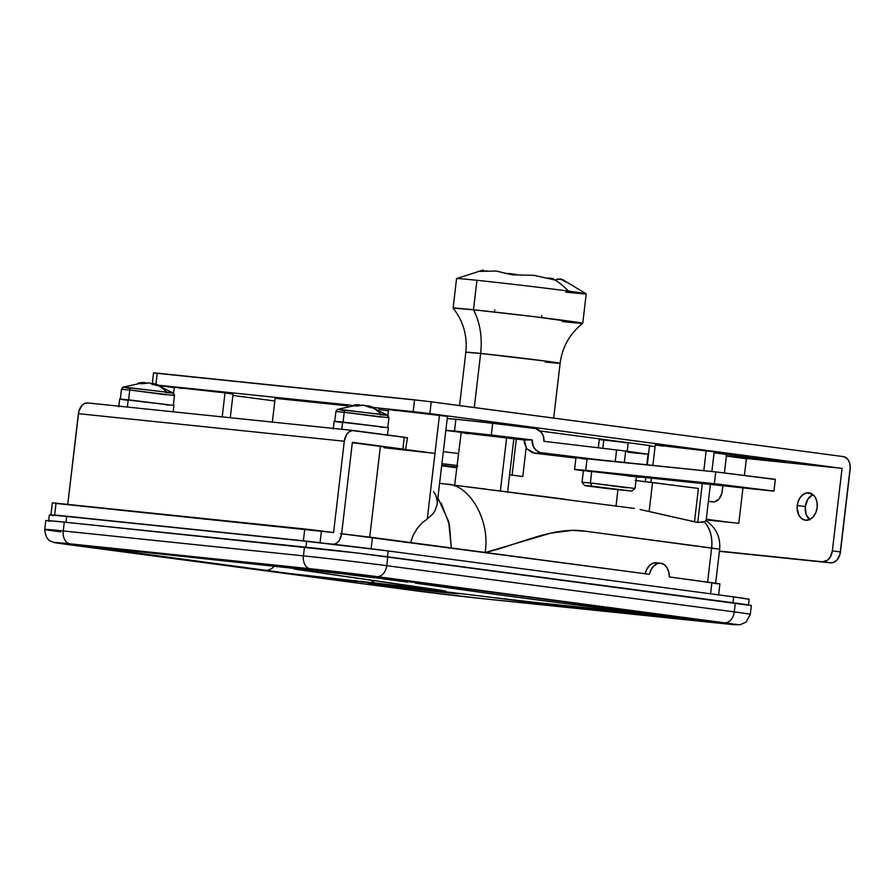 <?xml version="1.0" encoding="UTF-8"?>
<svg xmlns="http://www.w3.org/2000/svg" width="895" height="895" viewBox="0 0 895 895"><rect width="100%" height="100%" fill="white"/><g stroke="black" fill="none" stroke-linecap="round" stroke-linejoin="round"><path stroke-width="1.34" d="M380.431 584.938L368.013 583.003L376.471 583.629L433.023 590.051A45.981 0.66 6.7 0 0 368.002 583.014A45.981 0.66 6.7 0 0 380.431 584.938L380.431 584.938A45.981 0.66 6.7 0 0 430.473 590.98A45.981 0.66 6.7 0 0 459.336 593.743L459.336 593.743A45.981 0.66 6.7 0 0 453.709 592.759L458.173 593.754L437.901 591.796L380.431 584.938M507.543 492.418L513.842 438.796L506.626 437.677L500.372 490.941L506.626 437.677L460.813 432.565L513.831 438.807M384.056 447.735L434.97 453.418L439.467 415.123L388.564 409.44L387.871 415.302M225.025 392.883L174.122 387.199L225.025 392.883L222.206 416.891L225.025 392.883L233.036 394.136L225.025 392.883M694.028 487.887L698.413 488.446L694.486 521.785L697.731 522.456L702.329 483.401L697.731 522.456L640.037 509.468M655.677 445.005L714.188 451.818L706.177 450.577L703.817 470.68L706.177 450.577L655.274 444.893L652.869 465.389M340.547 533.633L649.39 574.299L651.135 569.578L653.865 565.897L657.221 563.693L660.823 563.257L664.202 564.622L666.954 567.631L668.744 571.916L669.337 576.951L719.166 583.853M717.331 583.719L714.456 583.45M645.105 573.852L646.85 569.142L649.569 565.45L652.936 563.246L656.527 562.81M446.213 484.139C469.461 483.669 490.818 521.315 485.056 552.584C517.903 544.977 552.014 526.775 583.484 530.959L719.647 549.228L711.626 547.986L707.632 582.041L711.626 547.986L586.438 531.35L572.431 530.355L550.917 533.096L485.056 552.584C490.818 521.315 469.461 483.669 446.213 484.139L439.624 483.3M649.546 445.531L539.942 430.965L649.546 445.531L647.286 464.818L649.546 445.531M468.029 433.683L464.852 433.247M461.182 432.677L454.515 486.186M565.002 499.209L493.436 490.08M486.578 489.218L459.37 485.806M272.349 422.082L275.145 398.32L272.349 422.082M645.653 510.765L694.486 521.785L698.413 488.446L635.26 480.447M388.967 409.552L447.478 416.365L439.467 415.123L434.97 453.418L352.328 442.745L380.409 446.169L369.724 537.134L380.409 446.169L434.97 453.418L427.273 518.932L421.959 523.016L417.159 528.497L413.233 535.199L410.413 542.907L413.233 535.199L417.159 528.497L421.959 523.016L427.273 518.932L434.97 453.418L430.618 452.848M437.901 497.956L448.675 521.584L451.326 547.975L449.424 524.783L441.235 503.091M433.527 491.545L435.865 495.315L437.319 501.491L437.096 504.657L434.903 510.855L432.934 513.819L427.273 518.932L432.934 513.819L434.903 510.855L437.096 504.657L447.489 416.354M751.319 605.546L358.101 553.11L64.306 522.121L47.29 520.554L49.628 521.326M387.77 556.847L735.31 603.051L734.269 611.889L386.741 565.685L387.77 556.847A59.327 0.85 -173.3 0 0 304.479 547.035L303.439 555.873L63.265 530.959L64.306 522.121L304.479 547.035L303.439 555.873A59.327 0.85 6.7 0 1 386.741 565.685L387.77 556.847M722.657 623.558A11.87 8.156 -84.1 0 1 722.489 623.535A11.87 8.156 -84.1 0 1 722.332 623.524L482.159 598.61L736.484 624.565L376.773 576.581L310.14 568.728L55.803 542.773L415.515 590.756L482.159 598.61A47.469 0.682 6.7 0 1 415.515 590.756L67.986 544.563A47.469 0.682 6.7 0 1 69.967 543.824A11.87 8.156 -84.1 0 1 63.265 530.959L64.306 522.121A59.327 0.85 -173.3 0 0 45.79 520.577L44.75 529.415A59.327 0.85 6.7 0 1 63.265 530.959A59.327 0.85 -173.3 0 0 44.75 529.415C45.365 536.06 47.424 540.009 50.937 541.274C56.061 543.209 51.619 542.157 67.807 544.54A11.87 8.626 -82.4 0 0 67.986 544.563A11.87 8.626 97.6 0 1 67.807 544.54L415.336 590.734A11.87 8.626 -82.4 0 0 415.515 590.756A11.87 8.626 97.6 0 1 415.325 590.734L482.315 598.632A11.87 8.156 95.9 0 0 482.483 598.643M450.811 586.807A17.799 12.933 -82.4 0 0 451.102 586.84A106.796 1.533 -173.3 0 0 329.785 572.241A1412.109 20.316 -173.3 0 0 128.007 550.201A80.102 1.152 -173.3 0 0 114.649 550.391A17.799 12.933 -82.4 0 0 120.131 549.362A17.799 12.933 97.6 0 1 114.649 550.391L264.719 570.339A17.799 12.933 -82.4 0 0 274.396 566.132A17.799 12.933 97.6 0 1 264.719 570.339A80.102 1.152 -173.3 0 0 377.175 583.596A17.799 12.228 -84.1 0 1 371.548 580.587A17.799 12.228 95.9 0 0 377.175 583.596L424.353 588.485A17.799 12.228 -84.1 0 1 421.489 587.567L427.206 588.351A17.799 12.933 97.6 0 1 424.353 588.485L290.002 573.572L92.99 547.046L128.007 550.201L329.785 572.241L438.908 585.24L714.725 621.935L567.71 607.078L486.063 596.685L579.401 608.343A17.799 12.228 -84.1 0 1 575.34 606.698A17.799 12.228 95.9 0 0 579.401 608.343L705.92 621.466A17.799 12.228 -84.1 0 1 702.541 620.269A17.799 12.228 95.9 0 0 705.92 621.466L707.408 620.906A17.799 12.933 97.6 0 1 707.106 620.873A17.799 12.933 -82.4 0 0 707.408 620.906L451.102 586.84A17.799 12.933 97.6 0 1 450.834 586.807L714.713 621.935M482.159 598.61A11.87 8.156 95.9 0 0 482.315 598.632L739.997 624.766L746.072 622.137L750.312 614.362L751.352 605.523A59.327 0.85 -173.3 0 0 735.31 603.051L734.269 611.889A59.327 0.85 6.7 0 1 750.312 614.362A59.327 0.85 -173.3 0 0 734.269 611.889L386.741 565.685A59.327 0.85 -173.3 0 0 303.439 555.873L63.265 530.959A11.87 8.156 95.9 0 0 69.967 543.824L310.14 568.728A11.87 8.156 -84.1 0 1 303.439 555.873A11.87 8.156 95.9 0 0 310.14 568.728A47.469 0.682 6.7 0 1 376.773 576.581A11.87 8.626 -82.4 0 0 386.741 565.685A11.87 8.626 97.6 0 1 376.773 576.581L724.312 622.786A11.87 8.626 -82.4 0 0 734.269 611.889A11.87 8.626 97.6 0 1 724.312 622.786A47.469 0.682 6.7 0 1 722.332 623.524M60.793 531.887A59.327 0.85 6.7 0 1 44.75 529.415M718.629 594.873L719.927 583.842L669.337 576.951A14.835 10.192 -84.1 0 0 660.622 563.235A14.835 10.192 -84.1 0 0 649.39 574.299L372.454 537.481L371.123 548.78L372.454 537.481L341.633 533.756M711.905 582.611L710.585 593.81L711.905 582.611M645.306 481.633L645.787 477.538L645.306 481.633M526.137 447.947L522.781 476.554L509.613 474.797L522.781 476.554L526.137 447.947M456.674 467.761L441.683 465.769L456.674 467.761M388.396 410.816L378.831 409.541L388.396 410.816M347.752 405.849L275.145 398.32L347.752 405.849M512.097 475.133L516.325 439.076L512.097 475.133M532.972 602.156A17.799 12.933 97.6 0 1 529.415 602.447A17.799 12.933 -82.4 0 0 532.972 602.156M711.626 547.986C712.812 537.738 710.35 528.967 704.22 521.684L697.731 522.456L704.22 521.684C710.194 528.296 712.655 537.067 711.626 547.986M705.696 520.946L702.239 522.467M698.413 488.446L652.544 482.539L649.143 511.515L652.544 482.539L636.009 480.537M643.762 510.329L641.793 509.859M396.575 410.671L393.05 410.19M182.144 388.43L178.608 387.949M174.525 387.322L173.429 393.062M663.296 446.124L659.76 445.643M660.622 563.235L656.337 562.787A14.835 10.192 95.9 0 0 645.138 573.74M445.62 591.058L296.995 569.455L293.403 568.717L298.941 568.84L310.845 570.383L296.995 569.455L442.13 590.409L433.068 590.096M317.479 571.088L340.145 573.639L317.479 571.088M348.368 574.612L374.088 577.756L348.368 574.612M382.736 578.852L407.639 582.097L382.736 578.852M415.392 583.137L435.697 585.968L415.392 583.137M686.163 618.087A17799.704 12227.277 -84.1 0 1 435.697 585.968L435.831 584.849L435.697 585.968A17799.704 12227.277 -84.1 0 0 686.163 618.087M689.564 618.546L538.421 602.771A17799.704 12227.277 -84.1 0 1 437.834 590.789L433.079 590.129L437.834 590.789A17799.704 12227.277 95.9 0 0 538.421 602.771L689.665 618.546M443.45 591.002L435.921 590.331L436.022 589.537L435.921 590.331L433.079 590.129L376.94 583.685L369.21 583.271L380.856 584.983A45.388 0.649 6.7 0 1 368.583 583.081A45.388 0.649 6.7 0 1 433.023 590.062L433.124 589.145M797.21 505.485A13.794 10.024 97.6 0 1 809.002 492.843A13.794 10.024 97.6 0 1 817.157 507.554L817.012 502.229L815.379 497.564L812.492 494.253L806.82 492.876L802.983 494.555L799.794 498.045L797.725 502.833L797.098 508.181L799 515.475L801.886 518.776L805.578 520.219L809.516 519.57L813.096 516.941L815.781 512.712L817.157 507.554A13.794 10.024 97.6 0 1 805.366 520.196A13.794 10.024 97.6 0 1 797.21 505.485L805.299 506.559L797.21 505.485M812.884 494.566A13.794 10.024 -82.4 0 0 805.299 506.559L807.872 499.119L812.94 494.543M152.172 384.637L153.56 372.846L157.263 373.159L155.965 384.134L157.263 373.159L414.586 399.841L413.199 411.633L374.233 407.583L429.857 413.591L842.05 468.387L736.977 457.49L842.05 468.387L832.361 550.872L830.146 557.272L827.405 560.281L822.404 561.769L719.423 551.096L830.482 562.843L719.401 551.32L830.482 562.843L833.871 562.284L836.959 560.024L840.013 554.229L850.25 467.145L849.545 462.737L847.699 459.18L843.437 456.607L425.304 401.061L155.35 373.148M274.821 401.005L232.89 395.433L274.821 401.005M174.077 387.613L161.257 385.913L174.077 387.613M159.791 385.353L351.265 405.211L159.791 385.353M725.89 456.002L785.844 462.256L714.087 452.814L785.844 462.256L726.393 456.058L745.065 458.564A5.929 4.072 -84.1 0 1 746.34 459.068M738.8 523.284L742.951 487.943L738.8 523.284L706.2 519.905L738.8 523.284M744.45 475.156L746.408 458.464L744.45 475.156M809.964 519.85L806.082 514.345L805.299 506.559A13.794 10.024 -82.4 0 0 809.572 519.547M842.05 468.387L832.361 550.872L840.45 551.947L850.138 469.461A11.87 8.156 -84.1 0 0 843.437 456.607L431.245 401.81L429.857 413.591L842.05 468.387M726.583 454.38L724.424 472.851L726.583 454.38M722.925 485.56L721.84 493.436L718.92 499.175L714.411 501.849L708.393 501.278L712.8 501.871A11.87 8.156 -84.1 0 0 712.968 501.882A11.87 8.156 -84.1 0 0 722.265 491.154L722.925 485.56M731.349 455.018L731.159 456.595L731.349 455.018M840.45 551.947L832.361 550.872A11.87 8.626 97.6 0 1 822.404 561.769L830.482 562.843A11.87 8.626 -82.4 0 0 840.45 551.947M429.857 413.591L431.245 401.81L414.586 399.841L413.199 411.633L429.857 413.591M706.278 519.234L729.369 522.3L706.278 519.234M746.844 459.471L745.065 458.564L726.393 456.081M655.073 446.605L649.513 445.867L655.073 446.605M448.25 466.642L448.328 465.982L456.752 467.1L441.761 465.131L448.328 465.982L448.25 466.642M304.468 547.08A5933.235 85.372 6.7 0 0 65.984 522.344A5933.235 85.372 6.7 0 1 302.141 546.834M387.77 556.891A17799.704 256.127 6.7 0 1 733.016 602.782A17799.704 256.127 6.7 0 0 387.77 556.891M53.107 515.766L50.691 515.005L66.677 516.449A5933.235 85.372 6.7 0 1 306.649 541.341L388.15 550.951A17799.704 256.127 6.7 0 1 733.71 596.887L749.16 599.303A59.327 0.85 -173.3 0 0 733.71 596.887L733.016 602.738L733.71 596.887A17799.704 256.127 -173.3 0 0 388.15 550.951L387.468 556.813L388.15 550.951A59.327 0.85 -173.3 0 0 306.649 541.341L305.956 547.181L306.649 541.341A5933.235 85.372 -173.3 0 0 66.677 516.449L65.995 522.3L66.677 516.449A59.327 0.85 -173.3 0 0 49.348 515.028L48.654 520.912M749.54 488.055L723.574 485.157L749.54 488.055M643.583 477.315L636.423 477.035L643.583 477.315M584.211 470.915L575.071 469.573L581.135 469.897L717.991 484.083L773.19 491.086L643.304 477.315L773.962 491.075L775.35 479.295L715.743 471.911L773.302 479.228M585.587 459.124L581.358 458.553M576.458 457.781L715.743 471.911L714.355 483.703L773.962 491.075M715.743 471.911L714.355 483.703L585.699 470.356L587.075 458.576L715.743 471.911M587.075 458.576L575.966 457.636L574.59 469.428L585.699 470.356L587.075 458.576M583.383 470.804L574.59 469.428M616.61 449.95L615.257 461.496L616.61 449.95L625.672 451.058L543.914 441.302L616.61 449.95M624.33 462.435L625.672 451.058L624.33 462.435M467.94 432.911L506.581 437.219L468.208 432.956M455.891 419.252L454.503 431.032L491.299 435.037L492.675 423.245L455.891 419.252L481.208 421.914L535.836 428.615L541.464 432.553L543.545 436.682L543.914 441.302A11.87 11.792 -90.8 0 0 533.577 428.123L492.675 423.245L491.299 435.037L445.844 430.338L454.503 431.032L455.891 419.252L447.231 418.558L455.891 419.252M646.816 464.762L648.069 454.168L625.672 451.058L648.014 454.19M441.929 463.632L456.942 465.478L441.929 463.632M457.815 466.015L456.897 465.903M598.979 459.806L540.267 452.59L536.25 450.319L533.398 446.683L532.201 439.904L491.299 435.037L532.201 439.904L524.269 440.016L524.224 442.343L526.719 448.753L532.357 452.702L575.91 458.106L534.617 453.194L542.527 453.083L534.617 453.194L526.719 448.753L524.269 440.016L532.201 439.904A11.87 11.792 -90.8 0 0 542.527 453.083L598.979 459.806M513.831 438.774L524.269 440.016L513.831 438.774M645.071 454.022L627.787 452.243M445.833 430.45L466.239 432.967L445.833 430.45M458.352 453.519L443.338 451.662L458.352 453.519M336.117 411.611L344.228 412.237A2.674 1.835 -84.1 0 1 345.336 410.111L337.538 409.496M387.77 427.62L388.933 417.764L344.228 412.237L343.076 422.071L344.228 412.237L335.893 411.532L337.393 409.429L381.08 414.318A47.469 34.491 -82.4 0 0 372.745 407.84A46.663 28.987 130.6 0 0 370.619 407.65L363.639 405.2L356.68 406.006L352.261 405.547L358.358 404.73L359.231 404.741L359.141 405.48L359.231 404.741A47.368 32.533 95.9 0 0 352.261 405.547A46.663 30.643 -118.7 0 1 356.68 406.006A47.368 32.533 -84.1 0 1 363.639 405.2A47.368 34.413 97.6 0 1 370.619 407.65A46.663 28.987 130.6 0 1 372.745 407.84A47.469 34.491 97.6 0 1 381.08 414.318L387.96 415.369L380.017 414.721M358.358 404.73L359.231 404.741M344.273 410.503L337.393 409.429L358.694 404.73M334.148 421.31L388.352 427.698L342.662 422.026L341.812 429.287L342.662 422.026L334.148 421.31L333.253 428.973M379.838 426.971L383.34 427.318M336.039 421.679L341.834 422.496M374.781 408.209A46.663 28.987 130.6 0 0 372.745 407.84A46.663 28.987 130.6 0 1 374.781 408.209A47.368 34.413 -82.4 0 0 367.8 405.759L374.781 408.209M367.8 405.759L367.733 406.364L368.706 405.95M387.669 415.291L345.336 410.111A2.674 1.835 95.9 0 0 344.228 412.237L380.599 417.07M333.779 544.339L336.9 542.963L339.518 540.009L341.644 533.644L352.373 442.32L405.055 449.469M405.29 437.588L407.18 437.744M407.471 437.744L352.16 430.551L349.039 431.916L346.421 434.869L344.295 441.235A11.87 8.156 -84.1 0 1 353.603 430.506A11.87 8.156 -84.1 0 1 353.76 430.529L404.272 437.241L402.884 449.033L404.272 437.241L407.482 437.744L405.603 449.514M353.435 430.495L87.855 402.951A11.87 8.156 95.9 0 0 87.688 402.94A11.87 8.156 95.9 0 0 78.391 413.669L344.295 441.235L333.567 532.57L55.535 503.382M87.855 402.951L84.656 403.444L81.736 405.648L78.816 411.387L67.729 504.411L78.391 413.669L344.295 441.235L333.567 532.57L321.439 530.959L320.052 542.739L321.864 542.985L320.052 542.739L321.439 530.959L304.781 528.99L303.394 540.781L54.651 514.983L56.027 503.191L304.781 528.99L303.394 540.781L320.052 542.739L54.651 514.983L56.027 503.191L52.324 502.889L50.948 514.67L55.96 515.408L50.948 514.67M406.095 449.525L352.373 442.32L341.644 533.644A11.87 8.156 -84.1 0 1 333.824 544.328M121.675 389.37L129.786 389.996A2.674 1.835 -84.1 0 1 130.894 387.871L123.096 387.267M173.328 405.379L174.491 395.523L129.786 389.996L128.634 399.83L129.786 389.996L121.451 389.291L122.951 387.199L166.638 392.077A47.469 34.491 -82.4 0 0 158.303 385.611A46.663 28.987 130.6 0 0 156.189 385.421L149.208 382.97L142.238 383.776L137.819 383.317L143.916 382.489L144.789 382.512L144.699 383.239L144.789 382.512A47.368 32.533 95.9 0 0 137.819 383.317A46.663 30.643 -118.7 0 1 142.238 383.776A47.368 32.533 -84.1 0 1 149.208 382.97A47.368 34.413 97.6 0 1 156.189 385.421A46.663 28.987 130.6 0 1 158.303 385.611A47.469 34.491 97.6 0 1 166.638 392.077L173.518 393.14L165.575 392.48M143.916 382.489L144.789 382.512M129.831 388.262L122.951 387.199L144.252 382.489M119.717 399.069L173.91 405.457L128.231 399.785L127.37 407.046L128.231 399.785L119.706 399.08L118.811 406.733M165.407 404.73L168.898 405.088M121.597 399.45L127.403 400.255M160.35 385.969A46.663 28.987 130.6 0 0 158.303 385.611A46.663 28.987 130.6 0 1 160.35 385.969A47.368 34.413 -82.4 0 0 153.369 383.519L160.35 385.969M153.369 383.519L153.291 384.123L154.264 383.709M173.238 393.05L130.894 387.871A2.674 1.835 95.9 0 0 129.786 389.996L166.157 394.829M459.571 405.569L465.836 352.216L480.649 353.458A47.469 0.682 -173.3 0 0 465.836 352.216C467.514 335.793 463.263 321.081 453.105 308.081L473.466 309.771A59.327 40.756 -84.1 0 1 480.649 353.458L474.294 407.527L480.649 353.458A47.469 0.682 -173.3 0 1 531.697 359.32A47.469 0.682 -173.3 0 1 560.125 363.292L545.301 362.05C556.645 363.269 570.753 364.444 547.292 361.311L480.649 353.458A59.327 40.756 95.9 0 0 473.466 309.771A65.268 0.94 6.7 0 1 543.668 317.837A65.268 0.94 6.7 0 1 582.746 323.296L586.203 293.828A65.268 0.94 -173.3 0 0 568.56 291.11A128.153 93.114 -82.4 0 0 555.191 280.045L533.923 275.336L512.175 274.81L496.076 271.017L479.485 271.42L482.304 270.301L456.584 278.58A65.268 0.94 6.7 0 1 476.934 280.303A65.268 0.94 6.7 0 1 568.56 291.11A65.268 0.94 -173.3 0 0 476.934 280.303A65.268 0.94 -173.3 0 0 456.562 278.602L453.105 308.059A65.268 0.94 6.7 0 1 473.466 309.771L476.934 280.303L473.466 309.771L533.207 316.55L582.734 323.308A65.268 0.94 6.7 0 1 562.373 321.585M486.186 270.614L487.428 271.241L486.186 270.614M483.591 270.145L482.248 270.312L483.591 270.145M565.517 281.903L560.594 278.882L555.191 280.045A128.153 93.114 97.6 0 1 568.56 291.11A65.268 0.94 6.7 0 1 586.18 293.806A65.268 0.94 6.7 0 1 565.83 292.128M553.513 278.669L549.418 278.11L553.513 278.669M548.053 277.987L549.418 278.11L548.053 277.987M516.851 274.564L508.058 273.422L516.963 274.586M563.134 279.866L557.943 278.938L555.191 280.045L533.923 275.336L512.175 274.81L496.076 271.017L479.485 271.42L482.248 270.312M626.914 442.801L603.845 439.859L602.85 448.317L603.845 439.859L599.314 439.479L598.33 447.78M635.786 476.699L591.752 471.162L590.376 482.942L626.746 487.775M583.786 470.569L636.446 476.699L635.07 488.48L590.376 482.942L592.043 486.164L631.78 491.086L607.515 488.569L586.18 485.84L592.043 486.164L631.769 491.086L584.636 485.549L592.043 486.164L590.376 482.942L582.041 482.248L590.376 482.942L591.752 471.162L583.428 470.468L582.041 482.248L584.636 485.549M587.467 471.139L590.644 471.575M628.122 475.995L631.546 476.341M627.205 451.237L628.189 442.868L600.254 439.658M601.507 439.848L603.241 440.083M623.647 442.488L625.504 442.678M452.836 592.658A45.388 0.649 6.7 0 1 458.743 593.676A45.388 0.649 6.7 0 1 430.26 590.946A45.388 0.649 6.7 0 1 380.856 584.983L437.588 591.752L457.602 593.687L451.874 592.524M401.217 586.583L428.705 590.23L401.217 586.583M387.859 415.403L387.613 417.484M173.417 393.162L173.171 395.254M650.878 482.327L651.37 478.109M715.631 583.406L719.647 549.228C720.632 537.257 716.123 527.759 706.099 520.733L710.395 484.229M450.834 586.807L329.908 572.263L96.089 547.091M634.298 508.416L446.974 484.229M616.017 505.977L617.919 489.766M714.199 451.807L711.883 471.52M233.047 394.124L230.272 417.719M708.37 501.413L712.946 501.882M748.477 605.177L749.171 599.292M335.893 411.532L334.741 421.388M388.363 427.687L387.457 435.339M368.639 405.938L387.96 415.369L388.933 417.764M353.603 430.506L87.688 402.94M121.451 389.291L120.299 399.148M173.921 405.446L173.171 411.801M154.197 383.698L173.518 393.14L174.491 395.523M553.681 418.088L560.125 363.292C562.295 346.924 569.835 333.6 582.734 323.308M562.295 279.419L586.18 293.806M541.598 317.58L541.844 315.432M494.454 312.042L494.7 309.894M635.07 488.48L631.78 491.086"/></g></svg>
